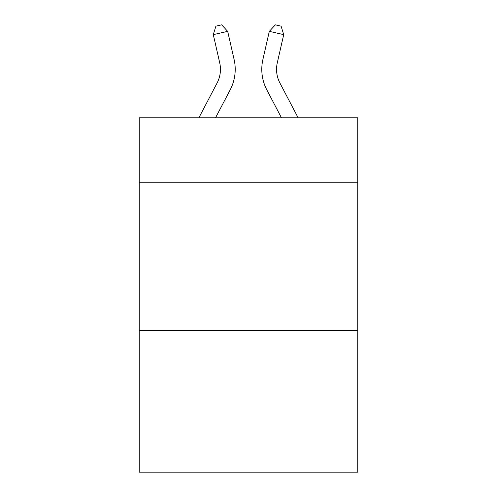 <?xml version="1.0" encoding="UTF-8"?>
<svg xmlns="http://www.w3.org/2000/svg" width="497" height="497" viewBox="0 0 497 497"><rect width="100%" height="100%" fill="white"/><g stroke="black" fill="none" stroke-linecap="round" stroke-linejoin="round"><path stroke-width="0.75" d="M357.765 182.747L357.765 117.777L139.235 117.777L139.235 182.747L357.765 182.747L357.765 472.15L139.235 472.15L139.235 182.747M357.765 330.399L139.235 330.399M198.881 117.777L217.071 83.049A29.534 29.534 -33.4 0 0 219.705 62.784L213.294 34.635L215.903 26.161L221.662 24.85L227.688 31.354L234.106 59.503A44.295 44.295 143.5 0 1 230.154 89.901L215.549 117.777L230.154 89.901M298.119 117.777L279.929 83.049A29.534 29.534 33.4 0 1 277.295 62.784L283.706 34.635L269.312 31.354L262.894 59.503A44.295 44.295 -143.3 0 0 266.846 89.901L281.451 117.777L266.846 89.901M217.071 83.049A29.534 29.534 -36.5 0 0 219.705 62.784A29.534 29.534 -36.5 0 1 217.071 83.049A29.534 29.534 -36.5 0 0 219.705 62.784A29.534 29.534 -36.5 0 1 217.071 83.049A29.534 29.534 -36.5 0 0 219.705 62.784A29.534 29.534 -36.5 0 1 217.071 83.049A29.534 29.534 -36.5 0 0 219.705 62.784A29.534 29.534 -36.5 0 1 217.071 83.049A29.534 29.534 -36.5 0 0 219.705 62.784A29.534 29.534 -36.5 0 1 217.071 83.049A29.534 29.534 -36.5 0 0 219.705 62.784A29.534 29.534 -36.5 0 1 217.071 83.049A29.534 29.534 -36.5 0 0 219.705 62.784A29.534 29.534 -36.5 0 1 217.071 83.049A29.534 29.534 -36.5 0 0 219.705 62.784A29.534 29.534 -36.5 0 1 217.071 83.049A29.534 29.534 -36.5 0 0 219.705 62.784A29.534 29.534 -36.5 0 1 217.071 83.049A29.534 29.534 -36.5 0 0 219.705 62.784A29.534 29.534 -36.5 0 1 217.071 83.049A29.534 29.534 -36.5 0 0 219.705 62.784A29.534 29.534 -36.5 0 1 217.071 83.049A29.534 29.534 -36.5 0 0 219.705 62.784A29.534 29.534 -36.5 0 1 217.071 83.049A29.534 29.534 -36.5 0 0 219.705 62.784M213.294 34.635L227.688 31.354L234.106 59.503M279.929 83.049A29.534 29.534 36.7 0 1 277.295 62.784A29.534 29.534 36.7 0 0 279.929 83.049A29.534 29.534 36.7 0 1 277.295 62.784A29.534 29.534 36.7 0 0 279.929 83.049A29.534 29.534 36.7 0 1 277.295 62.784A29.534 29.534 36.7 0 0 279.929 83.049A29.534 29.534 36.7 0 1 277.295 62.784A29.534 29.534 36.7 0 0 279.929 83.049A29.534 29.534 36.7 0 1 277.295 62.784A29.534 29.534 36.7 0 0 279.929 83.049A29.534 29.534 36.7 0 1 277.295 62.784A29.534 29.534 36.7 0 0 279.929 83.049A29.534 29.534 36.7 0 1 277.295 62.784A29.534 29.534 36.7 0 0 279.929 83.049A29.534 29.534 36.7 0 1 277.295 62.784A29.534 29.534 36.7 0 0 279.929 83.049A29.534 29.534 36.7 0 1 277.295 62.784A29.534 29.534 36.7 0 0 279.929 83.049A29.534 29.534 36.7 0 1 277.295 62.784A29.534 29.534 36.7 0 0 279.929 83.049A29.534 29.534 36.7 0 1 277.295 62.784A29.534 29.534 36.7 0 0 279.929 83.049A29.534 29.534 36.7 0 1 277.295 62.784A29.534 29.534 36.7 0 0 279.929 83.049A29.534 29.534 36.7 0 1 277.295 62.784M283.706 34.635L281.097 26.161L275.338 24.85L269.312 31.354L262.894 59.503"/></g></svg>
